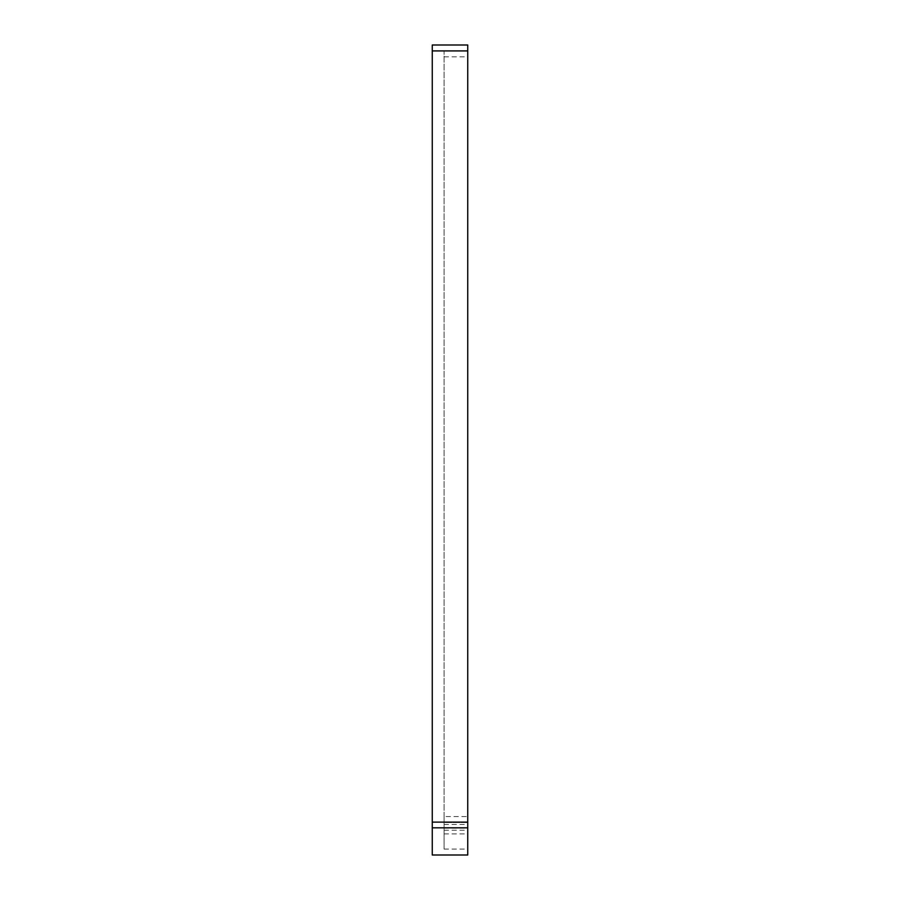 <?xml version="1.0" encoding="UTF-8"?>
<svg xmlns="http://www.w3.org/2000/svg" width="900" height="900" viewBox="0 0 900 900"><rect width="100%" height="100%" fill="white"/><g stroke="black" fill="none" stroke-linecap="round" stroke-linejoin="round"><path stroke-width="0.67" stroke-dasharray="4.5 3.38" d="M467.741 822.476L444.082 822.476L444.082 816.57L467.741 816.57L467.741 849.082L467.741 822.476L467.741 827.82L432.259 827.82L432.259 45L467.741 45L467.741 50.917L444.082 50.917L444.082 849.082L444.082 822.476L467.741 822.476M432.259 855L432.259 827.82M467.741 855L467.741 827.82M444.082 816.57L444.082 50.917L467.741 50.917L467.741 816.57M444.082 822.127L432.259 822.127M444.082 833.895L467.741 833.895M444.082 828.113L467.741 828.113M444.082 830.227L467.741 830.227M444.082 824.479L467.741 824.479M444.082 56.824L467.741 56.824M444.082 849.082L467.741 849.082"/><path stroke-width="1.35" d="M432.259 45L467.741 45L467.741 855L432.259 855L432.259 45M467.741 50.917L432.259 50.917M467.741 822.127L432.259 822.127M467.741 827.82L432.259 827.82"/></g></svg>
